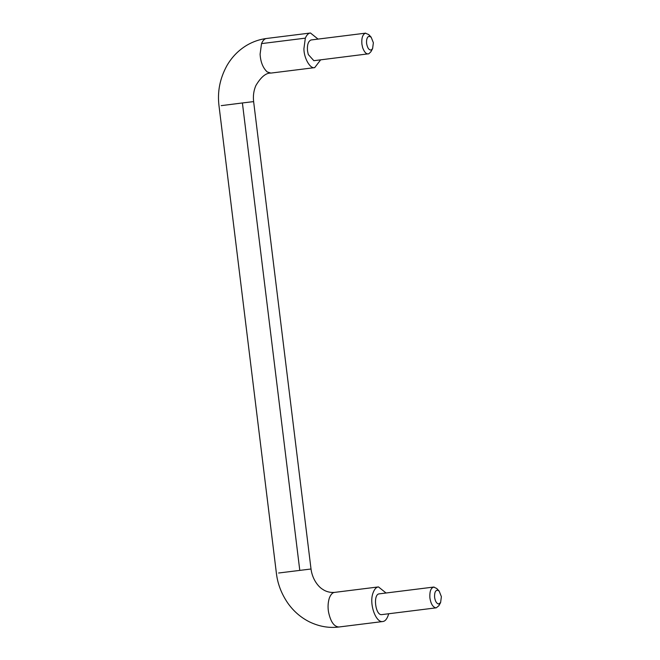 <?xml version="1.0" encoding="UTF-8"?>
<svg xmlns="http://www.w3.org/2000/svg" width="660" height="660" viewBox="0 0 660 660"><rect width="100%" height="100%" fill="white"/><g stroke="black" fill="none" stroke-linecap="round" stroke-linejoin="round"><path stroke-width="0.99" d="M439.172 591.088L436.738 588.481L433.686 587.062L379.318 593.843C372.71 594.033 375.4 615.945 381.868 614.608L436.276 607.827L438.883 605.698L440.608 602.572L441.383 596.673L439.172 591.088L437.423 590.131C435.278 590.527 434.346 592.969 434.618 597.465C435.262 601.334 436.582 603.512 438.587 603.999L440.608 602.572M434.107 587.045C430.897 587.639 429.503 591.302 429.907 598.034C430.864 603.842 432.844 607.117 435.856 607.843L436.276 607.827M372.595 48.658L370.87 51.785L368.833 53.774C366.498 54.483 364.444 52.47 362.67 47.734L361.894 44.121C361.424 38.156 362.587 34.518 365.384 33.198L368.725 34.567L371.159 37.175L373.37 42.76L372.595 48.658L371.233 49.978C369.022 50.251 367.48 48.106 366.605 43.544C366.292 39.567 367.067 37.142 368.932 36.267L371.159 37.175M368.833 53.774L313.855 60.695L308.286 54.516L307.51 50.902C307.04 44.938 308.203 41.3 311 39.98L365.673 33.14M386.059 593.002L378.469 586.913L334.628 592.383C328.548 592.928 324.126 590.386 322.996 589.52C318.442 587.012 312.312 579.323 311.017 569.003L278.602 573.012M378.469 586.913C376.282 587.111 374.484 589.075 373.082 592.795C368.791 603.529 375.787 622.957 382.717 621.538L338.91 627C334.018 626.711 330.553 621.67 328.507 611.878C327.723 607.159 327.979 602.621 329.266 598.257C330.676 594.536 332.467 592.573 334.661 592.383L334.628 592.383M382.717 621.538C385.085 621.316 386.966 619.096 388.352 614.889L388.641 613.767M320.636 59.854L314.713 67.617C310.076 69.069 303.856 57.874 303.913 48.724L305.332 38.148C306.735 34.889 308.443 33.173 310.456 33L318.046 39.08M338.943 627C329.068 628.254 319.258 626.563 309.524 621.91C300.886 617.57 293.692 611.366 287.95 603.314C281.482 593.909 277.629 583.894 276.391 573.251L219.013 105.88C217.239 91.905 219.871 78.482 226.916 65.637C231.924 56.958 238.664 50.102 247.129 45.078C253.316 41.514 259.817 39.311 266.615 38.47L310.456 33M311.017 569.003L253.63 101.632L251.427 101.871L242.401 102.96L299.78 570.322M242.401 102.96L221.215 105.641M305.332 38.148L261.525 43.609C262.919 40.351 264.627 38.635 266.648 38.461L266.615 38.47M314.746 67.617L270.897 73.087L267.209 71.94C262.944 67.947 260.568 62.032 260.098 54.186L261.525 43.609M253.63 101.632C252.953 95.931 253.704 90.577 255.865 85.561C260.964 76.972 265.988 72.814 270.93 73.078"/></g></svg>
